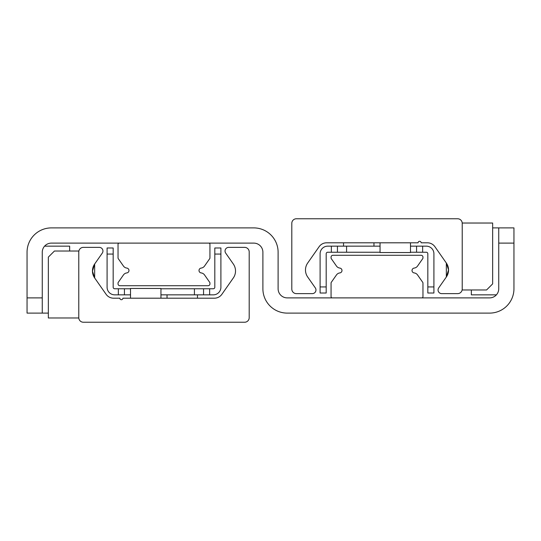 <?xml version="1.0" encoding="UTF-8"?>
<svg xmlns="http://www.w3.org/2000/svg" width="541" height="541" viewBox="0 0 541 541"><rect width="100%" height="100%" fill="white"/><g stroke="black" fill="none" stroke-linecap="round" stroke-linejoin="round"><path stroke-width="0.81" d="M27.05 297.888L27.05 313.104L42.266 313.104L42.266 252.241A9.129 9.129 0 0 1 51.395 243.112L253.763 243.112A9.129 9.129 0 0 1 262.892 252.241L262.892 288.759A24.345 24.345 0 0 0 287.237 313.104L489.605 313.104A24.345 24.345 0 0 0 513.95 288.759L513.95 227.896L498.734 227.896L498.734 288.759A9.129 9.129 0 0 1 489.605 297.888L287.237 297.888A9.129 9.129 0 0 1 278.108 288.759L278.108 252.241A24.345 24.345 0 0 0 253.763 227.896L51.395 227.896A24.345 24.345 0 0 0 27.05 252.241L27.05 297.888L42.266 297.888M48.352 313.104L27.05 313.104M492.648 227.896L513.95 227.896M448.252 272.623L446.339 276.992L448.536 269.891L446.339 263.034L446.339 276.992L448.536 269.891L446.339 263.034L448.273 267.477M446.339 263.034L434.903 246.703A9.129 9.129 0 0 0 427.424 242.808L421.135 242.808A1.522 1.522 0 0 0 419.613 241.286A1.522 1.522 0 0 0 418.092 242.808L326.595 242.808A9.129 9.129 0 0 0 319.116 246.703L307.68 263.034A12.172 12.172 0 0 0 307.68 276.992L315.302 287.88A3.652 3.652 0 0 1 312.313 293.628L296.367 293.628A4.565 4.565 0 0 1 291.802 289.063L291.802 223.332A4.565 4.565 0 0 1 296.367 218.767L457.652 218.767A4.565 4.565 0 0 1 462.217 223.332L462.217 289.063A4.565 4.565 0 0 1 457.652 293.628L441.706 293.628A3.652 3.652 0 0 1 438.717 287.88L446.339 276.992A12.172 12.172 0 0 0 446.339 263.034M92.748 268.377L94.661 264.008L92.464 271.109L94.661 277.966L94.661 264.008L92.464 271.109L94.661 277.966L92.727 273.523M94.661 277.966L106.097 294.297A9.129 9.129 0 0 0 113.576 298.192L119.865 298.192A1.522 1.522 0 0 0 121.387 299.714A1.522 1.522 0 0 0 122.908 298.192L214.405 298.192A9.129 9.129 0 0 0 221.884 294.297L233.32 277.966A12.172 12.172 0 0 0 233.32 264.008L225.698 253.12A3.652 3.652 0 0 1 228.687 247.372L244.633 247.372A4.565 4.565 0 0 1 249.198 251.937L249.198 317.668A4.565 4.565 0 0 1 244.633 322.233L83.348 322.233A4.565 4.565 0 0 1 78.783 317.668L78.783 251.937A4.565 4.565 0 0 1 83.348 247.372L99.294 247.372A3.652 3.652 0 0 1 102.283 253.12L94.661 264.008A12.172 12.172 0 0 0 94.661 277.966M332.275 297.888A1.217 1.217 0 0 1 331.058 296.671L331.058 283.051A1.217 1.217 0 0 1 331.281 282.355L336.455 274.956A4.869 4.869 0 0 1 339.87 272.914A2.435 2.435 0 0 0 339.87 268.086A4.869 4.869 0 0 1 336.455 266.044L331.281 258.645A1.217 1.217 0 0 1 331.058 257.949L331.058 257.11A1.826 1.826 0 0 1 332.884 255.284L421.135 255.284A1.826 1.826 0 0 1 422.961 257.11L422.961 257.949A1.217 1.217 0 0 1 422.737 258.645L417.564 266.044A4.869 4.869 0 0 1 414.149 268.086A2.435 2.435 0 0 0 414.149 272.914A4.869 4.869 0 0 1 417.564 274.956L422.737 282.355A1.217 1.217 0 0 1 422.961 283.051L422.961 296.671A1.217 1.217 0 0 1 421.743 297.888L332.275 297.888M208.725 243.112A1.217 1.217 0 0 1 209.942 244.329L209.942 257.949A1.217 1.217 0 0 1 209.719 258.645L204.545 266.044A4.869 4.869 0 0 1 201.13 268.086A2.435 2.435 0 0 0 201.13 272.914A4.869 4.869 0 0 1 204.545 274.956L209.719 282.355A1.217 1.217 0 0 1 209.942 283.051L209.942 283.89A1.826 1.826 0 0 1 208.116 285.716L119.865 285.716A1.826 1.826 0 0 1 118.039 283.89L118.039 283.051A1.217 1.217 0 0 1 118.263 282.355L123.436 274.956A4.869 4.869 0 0 1 126.851 272.914A2.435 2.435 0 0 0 126.851 268.086A4.869 4.869 0 0 1 123.436 266.044L118.263 258.645A1.217 1.217 0 0 1 118.039 257.949L118.039 244.329A1.217 1.217 0 0 1 119.257 243.112L208.725 243.112M346.578 246.155L331.363 246.155L331.363 252.241L346.578 252.241L346.578 246.155L380.053 246.155M380.053 252.241L346.578 252.241M410.484 252.241L422.656 252.241L422.656 246.155L410.484 246.155M416.57 246.155L416.57 252.241M320.103 286.933L320.103 293.019L326.189 293.019L326.189 286.933L320.103 286.933L320.103 253.763A7.608 7.608 0 0 1 327.711 246.155L331.363 246.155M326.189 286.933L326.189 253.763A1.522 1.522 0 0 1 327.711 252.241L331.363 252.241M337.449 252.241L337.449 246.155M422.656 252.241L426.308 252.241A1.522 1.522 0 0 1 427.83 253.763L427.83 293.019L433.916 293.019L433.916 286.933L427.83 286.933M433.916 286.933L433.916 253.763A7.608 7.608 0 0 0 426.308 246.155L422.656 246.155M194.422 294.845L209.638 294.845L209.638 288.759L194.422 288.759L194.422 294.845L160.947 294.845M160.947 288.759L194.422 288.759M130.516 288.759L118.344 288.759L118.344 294.845L130.516 294.845M124.43 294.845L124.43 288.759M113.17 254.067L113.17 247.981L107.084 247.981L107.084 254.067L113.17 254.067L113.17 287.237A1.522 1.522 0 0 0 114.692 288.759L118.344 288.759M214.811 254.067L220.897 254.067L220.897 247.981L214.811 247.981L214.811 287.237A1.522 1.522 0 0 1 213.289 288.759L209.638 288.759M209.638 294.845L213.289 294.845A7.608 7.608 0 0 0 220.897 287.237L220.897 254.067M203.551 288.759L203.551 294.845M107.084 254.067L107.084 287.237A7.608 7.608 0 0 0 114.692 294.845L118.344 294.845M492.648 223.027L492.648 283.89L486.562 289.976L462.217 289.976L462.217 223.027L492.648 223.027M48.352 317.973L48.352 257.11L54.438 251.024L78.783 251.024L78.783 317.973L48.352 317.973M380.053 242.808L380.053 252.546L410.484 252.546L410.484 242.808M343.535 252.241L373.966 252.241M197.465 288.759L167.034 288.759M160.947 298.192L160.947 288.454L130.516 288.454L130.516 298.192M471.346 289.976L471.346 294.845L496.408 294.845M69.654 251.024L69.654 246.155L44.592 246.155M498.734 243.112L513.95 243.112M343.535 242.808L343.535 246.155M373.966 242.808L373.966 246.155M197.465 298.192L197.465 294.845M167.034 298.192L167.034 294.845"/></g></svg>
